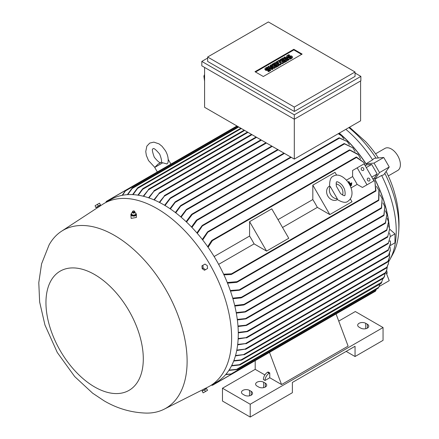 <?xml version="1.0" encoding="UTF-8"?>
<svg xmlns="http://www.w3.org/2000/svg" width="439" height="439" viewBox="0 0 439 439"><rect width="100%" height="100%" fill="white"/><g stroke="black" fill="none" stroke-linecap="round" stroke-linejoin="round"><path stroke-width="0.66" d="M162.721 162.809L154.72 167.429L158.056 164.082L161.064 162.342L167.007 163.966L167.989 162.644C168.62 158.792 167.775 154.835 165.459 150.764L162.079 146.324L159.05 143.882L153.82 142.126L149.726 143.092L146.846 146.154L145.753 151.559L146.346 155.406L148.508 160.553L154.769 167.341M340.626 193.643L336.356 186.251C336.109 183.025 336.236 181.576 336.746 181.9L336.746 181.9C337.097 181.016 342.398 184.237 343.402 187.195C345.669 190.038 345.29 196.606 344.588 195.487C344.615 196.085 343.293 195.47 340.626 193.643M388.762 261.534A91.191 52.647 -120 0 0 389.953 259.493L392.817 254.208A87.855 50.726 -120 0 0 398.464 234.717A87.855 50.726 -120 0 0 398.864 226.826A87.855 50.726 -120 0 0 384.816 173.279M376.086 158.166A87.855 50.726 -120 0 0 348.857 127.601M379.526 172.593L389.234 166.99L383.708 174.859L381.634 175.463L374.922 179.15L379.526 172.593L374.039 163.083L366.06 163.796L372.607 159.829A91.191 52.647 -120 0 0 345.855 129.335M372.607 159.829L374.165 158.336L383.746 157.48L389.234 166.99M389.953 259.493A91.191 52.647 -120 0 0 396.23 231.068A91.191 52.647 -120 0 0 381.634 175.463M398.464 234.717C399.759 221.651 398.733 208.712 395.391 195.893L393.893 190.592A76.485 44.158 -120 0 0 386.15 171.386M378.396 157.958A76.485 44.158 -120 0 0 365.632 141.649L349.521 127.217M389.409 227.918A91.778 52.987 -120 0 0 374.922 179.15M238.273 332.389L247.991 331.226L247.267 331.643L238.278 332.866M164.614 205.271L170.167 198.099L170.892 197.682L165.026 205.518M205.194 388.466L208.048 387.022A105.508 60.917 -120 0 0 209.776 386.09L216.432 382.243A105.508 60.917 -120 0 0 232.604 297.702A105.508 60.917 -120 0 0 163.681 204.728A105.508 60.917 -120 0 0 110.93 199.504L104.273 203.345A105.508 60.917 -120 0 0 102.6 204.376L99.922 206.127M209.776 386.09A105.508 60.917 -120 0 0 225.948 301.544A105.508 60.917 -120 0 0 157.025 208.569A105.508 60.917 -120 0 0 104.273 203.345M390.562 243.629L388.049 250.362L390.562 243.228L390.266 240.841L389.629 241.203M388.356 250.186L388.049 250.362M131.486 213.546A2.744 1.586 0 0 0 130.899 214.523L131.135 218.402L136.392 217.442L136.392 214.523A2.744 1.586 0 0 0 136.15 213.881A2.744 1.586 0 0 0 135.92 213.639M99.708 206.33L97.31 207.872L96.854 207.087L96.262 207.427L100.163 205.172L99.571 205.518L99.966 206.204M114.453 235.392A102.759 59.331 -120 0 0 61.444 231.304A102.759 59.331 -120 0 0 49.08 244.924L41.584 263.828L38.786 282.661L39.642 301.994L44.943 324.992L57.284 352.49L74.668 376.541L92.651 393.201L104.114 400.834C117.191 408.528 131.212 412.616 146.171 413.094A102.759 59.331 -120 0 0 164.148 409.197A102.759 59.331 -120 0 0 182.026 327.456A102.759 59.331 -120 0 0 114.453 235.392M363.629 168.411A1.569 1.279 -120 0 1 363.305 170.414A1.569 1.279 -120 0 1 361.412 169.695A1.569 1.279 -120 0 1 361.736 167.693A1.569 1.279 -120 0 1 363.629 168.411M369.709 178.942A1.569 1.279 -120 0 1 369.386 180.945A1.569 1.279 -120 0 1 367.492 180.226A1.569 1.279 -120 0 1 367.816 178.223A1.569 1.279 -120 0 1 369.709 178.942M94.621 386.946A68.835 39.74 -120 0 0 143.295 358.844A68.835 39.74 -120 0 0 94.621 274.54A68.835 39.74 -120 0 0 45.952 302.641A68.835 39.74 -120 0 0 94.621 386.946M202.977 389.569L204.909 388.548M96.854 207.087L99.571 205.518M130.899 214.523A2.744 1.586 0 0 0 131.135 215.17A2.744 1.586 0 0 0 134.213 216.076A2.744 1.586 0 0 0 136.392 214.523M337.399 199.635L337.311 199.685A7.842 6.404 -120 0 1 327.845 196.096A7.842 6.404 -120 0 1 329.469 186.098L329.552 186.048M337.344 198.818L337.042 199.355C342.2 202.511 345.828 203.147 347.924 201.26L347.924 201.26C359.722 192.913 343.166 169.964 333.41 176.121L333.41 176.127C330.726 176.994 329.464 180.456 329.618 186.498L330.238 186.504L337.344 198.818A7.842 6.404 -120 0 1 330.589 194.51A7.842 6.404 -120 0 1 330.238 186.504M206.204 388.833L202.297 391.089M96.262 207.427L100.163 205.172M132.693 212.789A1.037 0.598 0 0 0 132.765 212.866A1.037 0.598 0 0 0 134.526 212.866L134.91 212.202A1.273 0.735 0 0 0 134.916 212.053A1.273 0.735 0 0 0 134.894 211.96M135.646 214.671L135.936 213.074M133.253 215.209L135.794 214.556M131.25 214.281L133.5 215.225M132.397 211.96A1.273 0.735 0 0 0 132.369 212.053A1.273 0.735 0 0 0 132.38 212.202A1.273 0.735 0 0 0 132.479 212.405A1.273 0.735 0 0 0 133.829 212.838A1.273 0.735 0 0 0 134.91 212.202M132.836 211.181A0.883 0.51 0 0 0 132.836 211.593A0.883 0.51 0 0 0 133.999 211.85A0.883 0.51 0 0 0 134.449 211.181A0.883 0.51 0 0 0 133.643 210.879A0.883 0.51 0 0 0 132.836 211.181L132.501 211.625A1.251 0.724 0 0 0 132.397 211.861A1.251 0.724 0 0 0 132.501 212.207A1.251 0.724 0 0 0 133.944 212.613A1.251 0.724 0 0 0 134.894 211.861A1.251 0.724 0 0 0 134.789 211.625A1.251 0.724 0 0 0 134.784 211.62M388.306 175.907L397.75 170.453A12.747 7.359 -120 0 0 399.704 160.24A12.747 7.359 -120 0 0 391.374 149.008A12.747 7.359 -120 0 0 385.003 148.377L375.559 153.826M264.964 68.786A1.718 0.993 0 0 1 265.463 68.083L267.164 67.107L267.889 67.524L266.193 68.506A0.686 0.395 0 0 0 265.99 68.786A0.686 0.395 0 0 0 266.413 69.153A0.686 0.395 0 0 0 267.164 69.066L267.889 68.643A1.718 0.993 0 0 1 269.76 68.429A1.718 0.993 0 0 1 270.819 69.346L270.819 69.988A1.718 0.993 180 0 1 270.32 70.684L268.619 71.667L267.889 71.25L267.889 70.608L269.59 69.625A0.686 0.395 0 0 0 269.793 69.346A0.686 0.395 0 0 0 269.365 68.978A0.686 0.395 0 0 0 268.619 69.066L267.889 69.488L267.889 70.125A1.718 0.993 180 0 1 266.023 70.339A1.718 0.993 180 0 1 264.964 69.428L264.964 68.786A1.718 0.993 0 0 0 266.023 69.702A1.718 0.993 0 0 0 267.889 69.488M270.819 69.346A1.718 0.993 0 0 1 270.32 70.048L268.619 71.025L267.889 70.608M274.929 62.618L279.056 65.005L276.142 66.684L275.412 66.262L277.596 65.005L276.625 64.44L274.688 65.565L273.958 65.142L275.901 64.023L274.929 63.463L272.745 64.72L272.015 64.303L274.929 62.618M283.177 57.855L287.304 60.236L284.395 61.921L283.665 61.498L285.849 60.236L284.878 59.677L282.935 60.801L282.211 60.379L284.148 59.26L283.177 58.7L280.993 59.956L280.269 59.539L283.177 57.855M286.557 56.318A1.718 0.993 0 0 1 287.062 55.616L288.763 54.634L289.488 55.056L287.792 56.033A0.686 0.395 0 0 0 287.589 56.318A0.686 0.395 0 0 0 288.011 56.68A0.686 0.395 0 0 0 288.763 56.598L289.488 56.176A1.718 0.993 0 0 1 291.359 55.962A1.718 0.993 0 0 1 292.418 56.878L292.418 57.514A1.718 0.993 180 0 1 291.913 58.217L290.217 59.199L289.488 58.777L289.488 58.135L291.189 57.158A0.686 0.395 0 0 0 291.386 56.878A0.686 0.395 0 0 0 290.964 56.51A0.686 0.395 0 0 0 290.217 56.598L289.488 57.015L289.488 57.657A1.718 0.993 180 0 1 287.616 57.871A1.718 0.993 180 0 1 286.557 56.955L286.557 56.318A1.718 0.993 0 0 0 287.616 57.229A1.718 0.993 0 0 0 289.488 57.015M292.418 56.878A1.718 0.993 0 0 1 291.913 57.575L290.217 58.557L289.488 58.135M284.878 56.878L289.005 59.26L288.275 59.677L284.148 57.295L284.878 56.878M279.297 60.099L283.424 62.481L282.453 63.04L279.177 61.992L280.993 63.88L280.027 64.44L275.901 62.058L276.625 61.641L278.688 62.832L277.355 61.219L277.843 60.939L280.631 61.712L278.567 60.522L279.297 60.099M271.044 64.862L275.171 67.244L274.441 67.666L270.199 66.893L272.987 68.506L272.257 68.923L268.136 66.541L268.86 66.124L273.107 66.893L270.32 65.285L271.044 64.862M134.449 211.181L134.789 211.625M269.513 69.669A0.686 0.395 0 0 0 268.619 69.708L267.889 70.125M268.619 71.025L268.619 71.667M267.889 67.524L267.889 68.166L266.264 69.104M272.745 64.72L272.745 65.362L272.015 64.945L272.015 64.303M274.929 63.463L274.929 64.099L272.745 65.362M275.346 64.341L274.929 64.099M273.958 65.142L273.958 65.784L274.688 66.201L274.688 65.565M276.625 64.44L276.625 65.082L274.688 66.201M277.042 65.323L276.625 65.082M275.412 66.262L275.412 66.904L276.142 67.326L276.142 66.684M279.056 65.005L279.056 65.641L276.142 67.326M280.993 59.956L280.993 60.598L280.269 60.181L280.269 59.539M283.177 58.7L283.177 59.336L280.993 60.598M283.594 59.578L283.177 59.336M282.211 60.379L282.211 61.021L282.935 61.438L282.935 60.801M284.878 59.677L284.878 60.319L282.935 61.438M285.295 60.56L284.878 60.319M283.665 61.498L283.665 62.14L284.395 62.563L284.395 61.921M287.304 60.236L287.304 60.878L284.395 62.563M291.112 57.202A0.686 0.395 0 0 0 290.217 57.235L289.488 57.657M290.217 58.557L290.217 59.199M289.488 55.056L289.488 55.693L287.863 56.631M288.275 59.677L288.275 60.319L284.148 57.937L284.148 57.295M289.005 59.26L289.005 59.896L288.275 60.319M278.567 60.522L278.567 61.142M277.355 61.219L277.673 62.245M275.901 62.058L275.901 62.7L280.027 65.082L280.027 64.44M280.993 63.88L280.993 64.522L280.027 65.082M282.453 63.04L282.453 63.682L280.066 62.914M283.424 62.481L283.424 63.123L282.453 63.682M271.489 66.602L270.32 65.921L270.32 65.285M268.136 66.541L268.136 67.183L272.257 69.565L272.257 68.923M272.987 68.506L272.987 69.148L272.257 69.565M274.441 67.666L274.441 68.303L271.812 67.825M275.171 67.244L275.171 67.886L274.441 68.303M255.547 72.029L293.823 49.931L301.588 54.414M263.318 76.512L254.993 71.705L293.823 49.289L302.142 54.096L263.318 76.512M293.823 49.289L293.823 49.931M95.093 205.704L95.839 207.537L95.093 205.704L99.488 203.164L100.471 204.859L98.385 206.061L97.409 204.365M207.312 265.683L207.543 268.492L205.463 269.694L203.147 268.086L202.911 265.277L204.997 264.075L207.312 265.683M205.463 391.522L207.543 390.32L206.566 388.625L204.481 389.827L205.463 391.522L203.147 392.861L202.165 391.16L203.147 392.861M268.377 21.95L207.642 57.015L294.306 107.056L355.047 71.985L268.377 21.95M131.645 212.816L131.354 214.413M132.507 212.542L131.629 212.877M135.656 214.572L135.92 213.14L134.778 212.547M96.07 207.4L98.385 206.061M203.147 268.086L202.165 268.652L201.935 265.847L202.911 265.277M202.165 268.652L204.481 270.259L205.463 269.694M204.481 389.827L202.165 391.16M207.642 57.015L207.642 61.422L294.306 111.457L294.306 107.056M355.047 71.985L355.047 76.391L294.306 111.457M131.371 214.309L131.371 214.951L133.385 215.796L133.385 215.154M135.656 215.209L133.385 215.796M336.098 183.903A7.842 6.404 -120 0 1 342.53 195.042M207.642 58.058L201.814 61.422L294.306 114.82L360.869 76.391L355.047 73.028M204.59 74.553L203.883 76.106L204.59 81.155M201.814 61.422L201.814 65.823L294.306 119.221L294.306 159.094L204.59 107.297L204.59 67.425M294.306 114.82L294.306 119.221L360.869 80.792L360.869 76.391M265.046 380.465A5.883 3.397 -60 0 1 269.206 373.254L269.765 372.936L269.765 377.743L265.046 380.465L263.384 379.499A5.883 3.397 120 0 1 267.543 372.294L269.206 373.254M222.474 388.23L222.474 401.037L250.208 417.05L292.369 392.713L292.369 382.462L355.047 346.278L355.047 356.523L383.055 340.351L383.055 327.543L250.208 404.242L222.474 388.23L255.202 369.336L255.202 360.628L212.509 385.272M250.208 417.05L250.208 404.242M365.72 323.302L367.388 324.262A4.708 2.716 180 0 1 368.765 326.182A4.708 2.716 180 0 1 365.857 328.69A4.708 2.716 180 0 1 360.732 328.103L359.069 327.143A4.708 2.716 180 0 1 357.686 325.222A4.708 2.716 180 0 1 360.595 322.709A4.708 2.716 180 0 1 365.72 323.302L365.72 328.723M263.663 382.226L265.326 383.187A4.708 2.716 180 0 1 266.703 385.107A4.708 2.716 180 0 1 263.801 387.615A4.708 2.716 180 0 1 258.67 387.028L257.007 386.068A4.708 2.716 180 0 1 255.63 384.147A4.708 2.716 180 0 1 258.533 381.634A4.708 2.716 180 0 1 263.663 382.226L263.663 387.648M249.517 390.392L251.179 391.352A4.708 2.716 180 0 1 252.562 393.273A4.708 2.716 180 0 1 249.654 395.78A4.708 2.716 180 0 1 244.523 395.193L242.86 394.233A4.708 2.716 180 0 1 241.483 392.312A4.708 2.716 180 0 1 244.386 389.799A4.708 2.716 180 0 1 249.517 390.392L249.517 395.813M355.047 356.523L346.168 351.403M338.743 321.101L355.321 311.531L383.055 327.543M351.732 184.204L349.916 185.253L351.738 184.199L351.54 183.864L349.74 184.901M348.588 181.625L348.577 181.636A91.581 52.878 60 0 1 349.669 183.497A91.581 52.878 60 0 1 349.861 183.837L349.334 184.139L349.861 183.837L348.588 181.625L348.868 181.466L350.141 183.672L351.666 182.794L351.864 183.134L349.521 184.484L351.858 183.134M351.419 184.929L350.311 185.571L350.509 185.911L351.617 185.269L351.419 184.929M203.883 76.106L204.59 76.375M267.543 372.294L268.097 371.976L269.765 372.936M264.893 374.928L255.202 369.336M356.15 302.345L336.06 313.945L348.111 346.119L281.553 384.548L269.765 377.743M351.666 182.794L350.141 183.678A91.581 52.878 -120 0 0 349.943 183.337M350.509 185.911L351.601 185.28M350.311 185.571L350.3 185.576A91.581 52.878 60 0 1 350.487 185.916M360.589 80.957L360.589 120.824L294.306 159.094M148.558 197.786L154.479 190.51L148.969 197.923M153.897 199.822L159.566 192.853L154.308 199.997M158.945 193.209L159.566 192.853M159.253 202.324L164.927 195.366L159.664 202.533M164.274 195.739L164.927 195.366M169.981 208.673L175.024 202.022L175.743 201.611L170.392 208.953M175.353 212.525L180.445 205.776L181.197 205.342L175.765 212.844M180.731 216.85L186.125 209.705L186.926 209.244L181.142 217.201M238.179 338.524L247.014 337.553L238.152 338.985M388.191 256.063L388.702 255.257M247.014 337.553L246.367 337.926M388.427 255.91L390.32 250.559L390.051 246.888M237.697 344.428L246.509 343.452L237.642 344.867M387.582 262.034L388.103 261.189M246.509 343.452L245.889 343.808M387.791 261.88L389.618 257.227L389.623 253.616M236.819 350.092L245.999 349.027L236.736 350.514M386.419 268.004L386.984 267.104M245.999 349.027L245.401 349.373M386.616 267.845L388.438 263.762L388.724 260.212M235.54 355.508L244.578 354.492L235.425 355.914M385.052 273.448L385.629 272.52M244.578 354.492L244.024 354.811M385.217 273.294L386.737 270.183L387.33 266.687M240.61 360.073L241.894 359.953M383.582 278.15L384.087 277.239M241.401 360.172L233.696 361.05M383.686 278.019L385.387 273.042M238.915 364.886L240.243 364.76M381.063 283.457L381.634 282.491M239.765 364.957L231.512 365.901M381.156 283.325L382.962 278.54M246.301 337.487L388.493 255.394L390.353 250.043M231.699 365.539L239.365 364.705L381.804 282.173M233.844 360.666L241.082 359.87L384.004 277.36L384.663 275.994M243.755 354.487L385.491 272.657L386.885 269.689M245.198 349.01L386.819 267.247L388.548 263.263M245.758 343.402L387.922 261.326L389.689 256.716M236.182 369.501L237.494 369.397M378.242 288.138L378.835 287.139M237.06 369.561L228.851 370.434M229.07 370.099L236.594 369.353L378.786 287.254L379.922 284.137M230.755 374.066L231.885 374.083M231.858 374.105L375.499 291.178L375.96 290.234M211.532 385.074L212.405 385.239L231.852 374.012L225.657 374.61M225.926 374.302L231.09 373.968L375.971 290.322L376.278 289.285M269.502 352.369L281.553 384.548M356.073 302.29L356.386 302.109L356.073 302.29M212.487 385.283L211.461 385.206M227.27 282.535L237.06 281.651L237.455 281.904L236.594 282.403L227.523 283.16M378.835 199.948L378.242 200.469M237.098 282.211L378.577 200.53L378.912 190.334L376.492 186.416M237.301 319.422L246.509 318.473L245.758 318.901L237.367 319.938M390.408 245.478L394.979 242.838L394.979 233.872L389.64 229.136L387.593 237.016L389.64 229.142L388.636 225.8M236.215 312.584L245.999 311.558L245.198 312.019L236.314 313.122M386.984 229.734L386.419 230.431M245.714 311.822L386.6 230.486L388.51 221.838L387.264 218.413M234.7 305.5L244.024 304.37L244.578 304.534L244.271 304.809L385.266 223.407L386.907 214.336L385.409 210.813M244.589 304.452L243.222 304.913M385.629 222.699L385.052 223.352M232.736 298.147L241.401 297.241L241.878 297.444L241.571 297.719L383.807 215.604L384.805 206.604L383.033 202.972M241.894 297.335L240.61 297.796M384.087 214.962L383.582 215.533M230.277 290.503L240.215 289.762L239.365 290.25L230.486 291.101M381.634 207.757L381.063 208.316M239.875 290.053L381.343 208.377L382.166 198.615L380.092 194.856M223.627 274.199L231.54 273.793L231.852 274.095L231.09 274.534L223.928 274.852M375.96 190.592L375.515 190.97L375.96 190.592M375.625 191.086L374.95 181.697L372.491 178.316M357.192 167.83L366.999 184.814L373.929 180.808L364.123 163.824L352.616 170.469L352.616 176.566A91.581 52.878 60 0 1 357.143 184.402L362.422 187.453L369.358 183.447M366.999 184.814L362.422 187.453M352.616 176.566L346.475 180.111M351.002 187.947L357.143 184.402M312.82 185.148L329.81 214.578L317.348 207.384A91.581 52.878 -120 0 0 312.82 199.542L312.82 185.148L335.006 172.34L336.642 175.166M350.366 198.938L352.001 201.77L329.81 214.578M282.535 227.479L317.348 207.384M312.82 199.542L278.008 219.643M271.774 208.849L288.763 238.278L266.577 251.086L254.11 243.886A91.581 52.878 -120 0 0 249.588 236.05L249.588 221.657L271.774 208.849M249.588 221.657L266.577 251.086M249.588 236.05L214.122 256.524M218.649 264.366L254.11 243.886M207.68 246.707L211.538 240.665L212.3 240.226L212.405 240.649L208.097 247.3M365.566 166.321L363.865 162.496L356.073 157.222M237.982 326.023L247.014 325.063L246.301 325.475L238.02 326.523M390.326 236.27L388.191 243.557L390.32 236.27L389.552 232.994M122.152 195.333L125.768 190.268L106.32 201.501L106.024 202.335M105.876 202.33L106.326 201.402M386.572 270.66A3.528 2.036 60 0 1 386.699 274.128M202.28 239.442L207.471 231.968L208.338 231.468L202.697 239.974M360.551 158.803L358.367 154.748L349.367 149.94L207.888 231.622M349.252 150.259L349.998 150.006M196.886 232.906L202.066 225.641L202.911 225.152L197.303 233.383M355.041 151.466L352.819 147.789L343.956 143.619L202.489 225.295M343.863 143.893L344.637 143.685M349.482 144.859L347.227 141.506L338.93 137.873L196.694 219.994L197.089 219.868L197.023 220.383L191.914 227.435M196.151 220.79L197.193 219.906M338.875 138.104L339.627 137.956M290.755 157.041L191.909 214.111L192.298 213.985L192.161 214.545L186.526 222.057M191.289 214.973L192.381 214.018M356.117 157.376L356.671 157.173L356.117 157.376M143.229 196.222L149.035 189.006L143.635 196.321M148.481 189.324L149.035 189.006M142.966 188.6L142.214 189.648M142.527 188.918L137.912 195.152M137.972 187.629L137.204 188.71M137.566 187.941L132.622 194.614M132.583 187.689L131.837 188.775M132.227 187.98L127.365 194.658M125.724 190.202L125.17 191.19M153.88 190.85L154.479 190.51M237.455 126.267L125.422 190.949L122.552 195.256M238.701 126.992L132.172 188.49L127.765 194.631M241.335 128.512L137.583 188.413L133.028 194.636M244.666 130.432L142.626 189.341L138.323 195.218M186.114 221.662L191.475 214.462M191.497 227.001L196.293 220.323M241.082 297.905L232.906 298.718M243.755 305.012L234.832 306.054M378.912 190.334L379.186 190.981L378.786 200.31M388.51 221.838L386.819 230.255M386.907 214.336L385.491 223.177M384.811 206.604L384.004 215.39M382.166 198.615L381.557 208.157M374.95 181.697L375.971 190.888M356.419 157.019L363.865 162.496M394.979 233.872L390.342 236.55M379.175 286.475L389.234 280.669L385.919 272.125M379.526 286.272L379.4 285.943M349.663 149.869L357.944 154.188L358.367 154.748M344.258 143.548L352.819 147.789M339.21 137.813L347.227 141.506M343.88 138.883L341.58 135.827L338.271 133.714M338.48 133.593L341.58 135.827M365.478 165.558L366.636 164.894L371.685 164.444L377.178 173.954L374.258 178.102A91.581 52.878 60 0 1 389.223 227.265M374.258 178.102L373.106 178.766M377.178 173.954L371.773 177.071M371.685 164.444L366.285 167.561M374.039 163.083L383.746 157.48M339.155 133.204A91.581 52.878 60 0 1 366.636 164.894M366.06 163.796A91.778 52.987 -120 0 0 339.27 133.132M268.619 69.066L268.619 69.708M270.32 70.048L270.32 70.684M266.193 68.506L266.193 69.066M290.217 56.598L290.217 57.235M291.913 57.575L291.913 58.217M287.792 56.033L287.792 56.598M367.388 328.103L367.388 324.262M265.326 387.028L265.326 383.187M251.179 395.193L251.179 391.352M252.013 134.674L154.089 191.212M256.59 137.319L159.231 193.528M261.441 140.118L164.625 196.019M266.435 143.004L170.584 198.34M272.257 146.363L175.507 202.225M278.222 149.809L180.994 205.94M388.356 249.703L247.267 331.16M378.319 200.102L237.06 281.651M387.791 236.418L245.889 318.346M386.616 229.893L245.401 311.421M385.217 222.853L244.024 304.37M383.686 215.094L241.401 297.241M381.156 207.905L239.765 289.537M375.521 190.663L231.54 273.793M356.386 157.519L212.405 240.649M388.427 242.937L246.367 324.959M349.614 150.379L208.355 231.935M344.275 144.019L202.878 225.651M339.314 138.236L197.023 220.383M291.255 157.332L192.161 214.545M284.461 153.409L186.745 209.826M247.991 132.353L148.623 189.725M154.281 157.217C157.892 161.618 160.103 163.363 160.904 162.452C162.095 162.21 161.689 159.428 159.686 154.1C155.774 149.469 153.562 147.723 153.063 148.865C151.823 148.733 152.229 151.515 154.281 157.217M390.562 243.228L390.562 243.76M61.444 231.304L97.293 207.845M202.829 390.644L202.374 389.854M154.72 167.429L157.332 171.951M132.765 212.866L132.38 212.202M158.523 163.813L159.873 163.198M168.307 159.582L170.919 164.104M205.545 389.075L205.15 388.389M164.148 409.197L202.39 389.881M256.085 137.028L159.324 192.897M260.942 139.827L164.658 195.415M265.935 142.713L170.59 197.759M271.757 146.072L175.424 201.688M277.722 149.518L180.857 205.441M283.962 153.118L186.553 209.354M388.142 250.411L247.777 331.45M388.252 256.113L246.839 337.756M387.626 262.078L246.356 343.638M386.446 268.042L245.867 349.203M385.063 273.481L244.474 354.652M383.576 278.183L241.807 360.035M381.052 283.484L240.171 364.82M378.231 288.154L237.444 369.44M387.719 237.044L246.257 318.714M375.822 191.069L231.529 274.38M388.296 243.596L246.789 325.294M236.95 125.977L106.342 201.386M356.183 157.058L211.889 240.363M247.492 132.062L148.843 189.017M244.161 130.142L142.845 188.638M240.835 128.221L137.884 187.656M238.201 126.701L132.523 187.711M251.514 134.383L154.259 190.531"/></g></svg>
